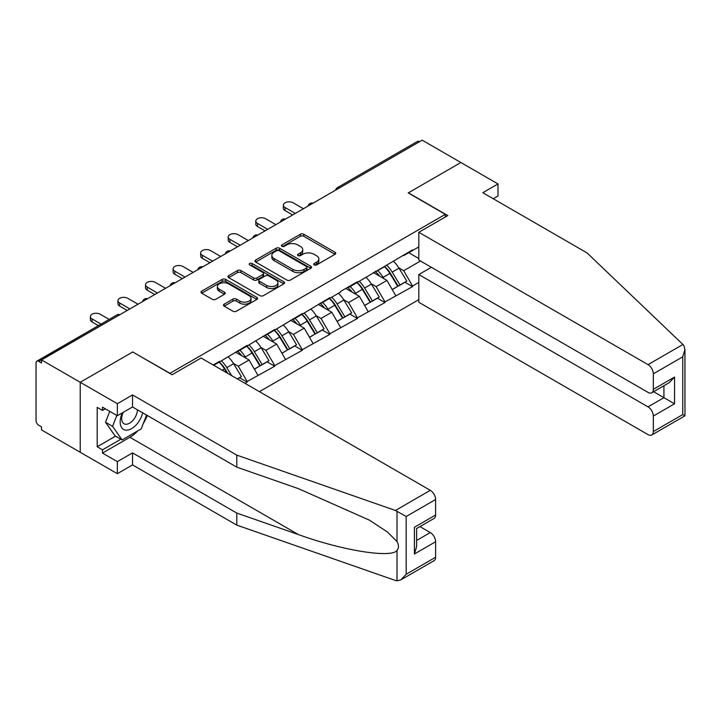 <?xml version="1.0" encoding="UTF-8"?>
<svg xmlns="http://www.w3.org/2000/svg" width="721" height="721" viewBox="0 0 721 721"><rect width="100%" height="100%" fill="white"/><g stroke="black" fill="none" stroke-linecap="round" stroke-linejoin="round"><path stroke-width="1.08" d="M314.167 264.922A1.721 0.991 0 0 0 316.6 264.922L335.022 254.288A2.451 1.415 0 0 0 335.743 253.287A2.451 1.415 0 0 0 335.022 252.278L303.802 234.253A2.451 1.415 0 0 0 300.333 234.253L281.902 244.897A1.721 0.991 0 0 0 281.397 245.6A1.721 0.991 0 0 0 281.902 246.303A1.721 0.991 0 0 0 284.335 246.303L286.715 244.924A7.85 4.533 0 0 1 297.818 244.924L300.423 246.42A7.85 4.533 0 0 1 302.721 249.628A7.85 4.533 0 0 1 300.423 252.837L298.034 254.207A1.721 0.991 0 0 0 297.53 254.91A1.721 0.991 0 0 0 298.034 255.613A1.721 0.991 0 0 0 300.468 255.613L302.847 254.234A7.85 4.533 0 0 1 313.95 254.234L316.555 255.739A7.85 4.533 0 0 1 318.853 258.938A7.85 4.533 0 0 1 316.555 262.147L314.167 263.525A1.721 0.991 0 0 0 313.662 264.228A1.721 0.991 0 0 0 314.167 264.922L314.167 263.525M224.186 304.154A2.451 1.415 0 0 0 223.465 305.163A2.451 1.415 0 0 0 224.186 306.164L232.946 311.22A2.451 1.415 0 0 0 236.416 311.22L256.883 299.404A2.451 1.415 0 0 0 257.604 298.404A2.451 1.415 0 0 0 256.883 297.394L225.655 279.369A2.451 1.415 0 0 0 222.185 279.369L201.718 291.185A2.451 1.415 0 0 0 201.006 292.194A2.451 1.415 0 0 0 201.718 293.195L212.298 299.305A2.451 1.415 0 0 0 215.768 299.305L224.528 294.24A2.451 1.415 0 0 0 225.249 293.24A2.451 1.415 0 0 0 224.528 292.239L219.283 289.211A6.561 3.785 0 0 1 217.363 286.534A6.561 3.785 0 0 1 221.41 283.029A6.561 3.785 0 0 1 228.566 283.858L249.124 295.718A6.561 3.785 0 0 1 251.043 298.404A6.561 3.785 0 0 1 246.988 301.901A6.561 3.785 0 0 1 239.841 301.081L236.416 299.098A2.451 1.415 0 0 0 232.946 299.098L224.186 304.154L224.186 306.164M132.889 351.875L80.229 382.283L41.53 359.932L422.182 140.162L460.881 162.513L408.221 192.913L445.335 214.344L170.003 373.298L132.889 352.082M286.895 280.072A2.451 1.415 0 0 0 290.356 280.072L310.832 268.257A2.451 1.415 0 0 0 311.544 267.257A2.451 1.415 0 0 0 310.832 266.256L279.604 248.222A2.451 1.415 0 0 0 276.134 248.222L255.667 260.047A2.451 1.415 0 0 0 254.946 261.047A2.451 1.415 0 0 0 255.667 262.047L286.895 280.072M250.367 265.301A1.721 0.991 0 0 1 252.116 265.535L252.116 263.498L283.858 281.83A2.451 1.415 0 0 1 284.57 282.83A2.451 1.415 0 0 1 283.858 283.831L263.39 295.646A2.451 1.415 0 0 1 259.921 295.646L228.692 277.621L228.692 275.62A2.451 1.415 0 0 0 227.971 276.621A2.451 1.415 0 0 0 228.692 277.621M228.692 275.62L237.452 270.555A2.451 1.415 0 0 1 240.922 270.555L253.585 277.873A2.451 1.415 0 0 0 257.055 277.873L262.868 274.512A2.451 1.415 0 0 0 263.589 273.511A2.451 1.415 0 0 0 262.868 272.511L249.682 264.904A1.721 0.991 0 0 1 249.178 264.201A1.721 0.991 0 0 1 250.241 263.282A1.721 0.991 0 0 1 252.116 263.498M259.425 391.665L418.82 299.639M445.335 214.344L445.335 216.994M213.74 365.295L219.572 361.924L219.572 361.311L213.209 364.988M219.572 361.924L247.141 345.395L247.141 346.008L274.71 329.479L274.71 330.092L302.279 313.563L302.279 314.176L329.848 297.647L329.848 298.26L340.627 292.032L340.627 291.419L357.418 281.731L357.418 282.344L412.547 249.899L412.547 250.511L418.82 246.888M418.82 282.398L412.547 286.021L403.715 270.708L398.821 267.888M384.663 266.608A16.745 9.67 -120 0 1 390.394 273.313L398.199 286.201L405.004 282.272L412.547 286.625L412.547 286.021M412.547 286.625L384.978 301.937L376.146 286.625L371.252 283.804M357.093 282.524A16.745 9.67 -120 0 1 362.825 289.229L370.63 302.117L377.434 298.188L384.978 302.541L384.978 301.937M384.978 302.541L357.418 317.853L348.576 302.541L343.683 299.72M329.524 298.44A16.745 9.67 -120 0 1 335.256 305.145L343.061 318.033L349.865 314.104L357.418 318.466L357.418 317.853M357.418 318.466L329.848 333.769L321.007 318.466L316.113 315.636M301.955 314.365A16.745 9.67 -120 0 1 307.687 321.061L315.492 333.949L322.296 330.02L329.848 334.382L329.848 333.769M329.848 334.382L302.279 349.685L293.438 334.382L288.544 331.552M274.386 330.281A16.745 9.67 -120 0 1 280.118 336.977L287.922 349.865L294.727 345.936L302.279 350.298L302.279 349.685M302.279 350.298L274.71 365.601L265.878 350.298L260.975 347.468M246.816 346.197A16.745 9.67 -120 0 1 252.557 352.893L260.353 365.781L267.158 361.852L274.71 366.214L274.71 365.601M274.71 366.214L247.141 381.517L238.309 366.214L233.406 363.384M237.47 378.994L239.588 377.768L247.141 382.13L247.141 381.517M247.141 382.13L245.023 383.347M237.777 350.803L238.309 351.109L247.141 346.008M238.309 366.214L249.087 359.986L235.479 352.127M257.92 375.29L249.087 359.986M265.346 334.886L265.878 335.193L274.71 330.092M265.878 350.298L276.657 344.07L263.048 336.211M285.489 359.373L276.657 344.07M292.915 318.97L293.438 319.277L302.279 314.176M293.438 334.382L304.217 328.154L290.617 320.295M313.058 343.457L304.217 328.154M320.475 303.054L321.007 303.361L329.848 298.26M321.007 318.466L331.786 312.238L318.186 304.379M340.627 327.541L331.786 312.238M348.045 287.138L348.576 287.445L357.418 282.344M348.576 302.541L359.355 296.322L345.747 288.463M368.197 311.625L359.355 296.322M375.614 271.222L376.146 271.529L384.978 266.428M376.146 286.625L386.925 280.406L373.316 272.547M395.766 295.709L386.925 280.406M419.532 141.695L339.474 187.92M338.347 188.569A3.749 2.163 120 0 1 339.303 187.811A3.749 2.163 60 0 0 337.428 187.631L417.477 141.406A3.749 2.163 60 0 1 419.352 141.595M403.183 255.306L403.715 255.613L412.547 250.511M403.715 270.708L420.505 261.02M408.753 252.701L418.82 258.524M137.684 430.942A28.119 16.232 -60 0 1 129.888 437.268L102.499 453.085L117.343 461.656L117.343 473.697L80.229 452.274L80.229 382.283L132.718 351.974L172.121 374.731L201.105 357.995L430.311 490.325A7.498 4.326 60 0 1 435.61 499.509L406.184 516.497L395.423 510.468L236.803 455.131L132.538 394.928L117.343 403.706L80.229 382.283L80.229 452.274L41.53 429.923L41.53 426.868L38.7 425.237A3.749 2.163 -120 0 1 36.05 420.64L36.05 362.897A3.749 2.163 -120 0 1 36.825 361.176A3.749 2.163 -120 0 1 38.7 361.365L41.53 362.996L41.53 359.932M390.007 273.61L390.881 274.115M362.438 289.527L363.312 290.031M334.868 305.443L335.743 305.947M307.299 321.359L308.173 321.863M279.73 337.275L280.613 337.779M252.17 353.191L253.044 353.705M224.601 369.107L225.475 369.621M314.852 265.166L316.555 264.183A7.85 4.533 0 0 0 318.853 260.984L318.853 258.938M302.721 249.628L302.721 251.665A7.85 4.533 0 0 1 300.423 254.874L298.719 255.856M334.995 254.306L303.802 236.299A2.451 1.415 0 0 0 300.333 236.299L282.587 246.537M310.796 268.275L279.604 250.268A2.451 1.415 0 0 0 276.134 250.268L255.703 262.065M306.488 267.951A1.721 0.991 0 0 0 306.993 267.257A1.721 0.991 0 0 0 306.488 266.554L279.081 250.728A1.721 0.991 0 0 0 276.657 250.728L274.142 252.179A7.85 4.533 0 0 0 271.844 255.387A7.85 4.533 0 0 0 274.142 258.596L292.879 269.411A7.85 4.533 0 0 0 303.974 269.411L306.488 267.951L306.488 269.996A1.721 0.991 0 0 0 306.993 269.293L306.993 267.257M271.844 255.387L271.844 257.424A7.85 4.533 0 0 0 274.142 260.632L274.142 258.596M306.488 269.996L303.974 271.447A7.85 4.533 0 0 1 292.879 271.447L274.142 260.632M228.728 277.639L237.452 272.601L237.452 270.555M263.589 273.511L263.589 275.557A2.451 1.415 0 0 1 262.868 276.558L257.055 279.91A2.451 1.415 0 0 1 253.585 279.91L240.922 272.601A2.451 1.415 0 0 0 237.452 272.601M252.116 265.535L283.822 283.849M266.725 285.453A6.561 3.785 0 0 0 273.881 286.273A6.561 3.785 0 0 0 277.927 282.776A6.561 3.785 0 0 0 276.008 280.099L268.762 275.918A2.451 1.415 0 0 0 265.292 275.918L259.488 279.27A2.451 1.415 0 0 0 258.767 280.271A2.451 1.415 0 0 0 259.488 281.271L266.725 285.453L266.725 287.499A6.561 3.785 0 0 0 273.881 288.319A6.561 3.785 0 0 0 277.927 284.813L277.927 282.776M258.767 280.271L258.767 282.317A2.451 1.415 0 0 0 259.488 283.317L259.488 281.271M266.725 287.499L259.488 283.317M251.043 298.404L251.043 300.441A6.561 3.785 0 0 1 246.988 303.938A6.561 3.785 0 0 1 239.841 303.117L236.416 301.144A2.451 1.415 0 0 0 232.946 301.144L224.213 306.182M217.363 286.534L217.363 288.571A6.561 3.785 0 0 0 219.283 291.248L219.283 289.211M224.501 294.258L219.283 291.248M256.847 299.422L225.655 281.415A2.451 1.415 0 0 0 222.185 281.415L201.754 293.213M285.047 207.504L285.047 210.568A5.75 3.317 180 0 1 283.362 208.216L283.362 205.161A5.75 3.317 0 0 0 285.047 207.504L295.295 213.425M303.424 208.73L293.177 202.808A5.75 3.317 0 0 0 286.913 202.096A5.75 3.317 0 0 0 283.362 205.161M393.63 261.435A20.494 11.833 60 0 1 399.001 268.185L392.197 272.114A20.494 11.833 -120 0 0 386.826 265.364M392.197 272.114L400.002 285.002L406.806 281.073L399.001 268.185M398.199 286.201L400.002 285.002M405.004 282.272L406.806 281.073M375.109 271.511A16.745 9.67 60 0 1 379.733 276.251M377.732 270.618A20.494 11.833 60 0 1 383.094 277.369L383.869 278.639M392.251 289.635L397.704 286.327L389.899 273.439A20.494 11.833 -120 0 0 384.527 266.689M397.704 286.327L392.188 289.518M285.047 210.568L292.645 214.957M257.478 223.42L257.478 226.484A5.75 3.317 180 0 1 255.793 224.132L255.793 221.077A5.75 3.317 0 0 0 257.478 223.42L267.725 229.341M275.855 224.646L265.607 218.724A5.75 3.317 0 0 0 259.344 218.012A5.75 3.317 0 0 0 255.793 221.077M366.061 277.351A20.494 11.833 60 0 1 371.432 284.101L364.628 288.03A20.494 11.833 -120 0 0 359.256 281.28M364.628 288.03L372.433 300.918L379.237 296.989L371.432 284.101M370.63 302.117L372.433 300.918M377.434 298.188L379.237 296.989M347.54 287.427A16.745 9.67 60 0 1 352.163 292.167M350.163 286.534A20.494 11.833 60 0 1 355.534 293.285L356.3 294.556M364.682 305.551L370.134 302.243L362.33 289.355A20.494 11.833 -120 0 0 356.967 282.605M370.134 302.243L364.619 305.434M257.478 226.484L265.076 230.873M229.909 239.336L229.909 242.4A5.75 3.317 180 0 1 228.224 240.057L228.224 236.993A5.75 3.317 0 0 0 229.909 239.336L240.156 245.257M248.285 240.562L238.038 234.649A5.75 3.317 0 0 0 231.774 233.928A5.75 3.317 0 0 0 228.224 236.993M338.491 293.267A20.494 11.833 60 0 1 343.863 300.017L337.058 303.947A20.494 11.833 -120 0 0 331.696 297.196M337.058 303.947L344.863 316.834L351.668 312.905L343.863 300.017M343.061 318.033L344.863 316.834M349.865 314.104L351.668 312.905M319.98 303.343A16.745 9.67 60 0 1 324.594 308.083M322.593 302.45A20.494 11.833 60 0 1 327.965 309.201L328.731 310.472M337.113 321.467L342.565 318.159L334.769 305.271A20.494 11.833 -120 0 0 329.398 298.521M342.565 318.159L337.049 321.35M229.909 242.4L237.506 246.789M202.34 255.252L202.34 258.316A5.75 3.317 180 0 1 200.663 255.973L200.663 252.909A5.75 3.317 0 0 0 202.34 255.252L212.596 261.173M220.725 256.478L210.469 250.566A5.75 3.317 0 0 0 204.205 249.845A5.75 3.317 0 0 0 200.663 252.909M310.931 309.183A20.494 11.833 60 0 1 316.303 315.933L309.498 319.863A20.494 11.833 -120 0 0 304.127 313.112M309.498 319.863L317.303 332.751L324.099 328.821L316.303 315.933M315.492 333.949L317.303 332.751M322.296 330.02L324.099 328.821M292.411 319.259A16.745 9.67 60 0 1 297.025 323.999M295.024 318.367A20.494 11.833 60 0 1 300.396 325.117L301.162 326.388M309.552 337.383L315.005 334.075L307.2 321.187A20.494 11.833 -120 0 0 301.829 314.437M315.005 334.075L309.48 337.266M202.34 258.316L209.937 262.705M174.77 271.168L174.77 274.232A5.75 3.317 180 0 1 173.094 271.889L173.094 268.825A5.75 3.317 0 0 0 174.77 271.168L185.027 277.089M193.156 272.394L182.9 266.482A5.75 3.317 0 0 0 176.636 265.761A5.75 3.317 0 0 0 173.094 268.825M283.362 325.099A20.494 11.833 60 0 1 288.733 331.849L281.929 335.779A20.494 11.833 -120 0 0 276.558 329.028M281.929 335.779L289.734 348.667L296.538 344.737L288.733 331.849M287.922 349.865L289.734 348.667M294.727 345.936L296.538 344.737M264.841 335.175A16.745 9.67 60 0 1 269.456 339.915M267.455 334.283A20.494 11.833 60 0 1 272.826 341.033L273.592 342.304M281.983 353.299L287.436 349.991L279.631 337.104A20.494 11.833 -120 0 0 274.259 330.353M287.436 349.991L281.911 353.182M174.77 274.232L182.377 278.621M147.21 287.084L147.21 290.148A5.75 3.317 180 0 1 145.525 287.805L145.525 284.741A5.75 3.317 0 0 0 147.21 287.084L157.457 293.005M165.587 288.31L155.339 282.398A5.75 3.317 0 0 0 149.067 281.677A5.75 3.317 0 0 0 145.525 284.741M255.793 341.015A20.494 11.833 60 0 1 261.164 347.765L254.36 351.695A20.494 11.833 -120 0 0 248.988 344.944M254.36 351.695L262.165 364.583L268.969 360.653L261.164 347.765M260.353 365.781L262.165 364.583M267.158 361.852L268.969 360.653M237.272 351.091A16.745 9.67 60 0 1 241.886 355.832M239.886 350.199A20.494 11.833 60 0 1 245.257 356.949L246.023 358.22M254.414 369.215L259.866 365.907L252.062 353.02A20.494 11.833 -120 0 0 246.69 346.269M259.866 365.907L254.342 369.098M147.21 290.148L154.808 294.538M122.399 412.827A16.241 9.382 120 0 0 125.914 430.14A16.241 9.382 120 0 0 142.65 412.809M123.264 412.322A11.121 6.417 120 0 0 124.003 423.759A11.121 6.417 120 0 0 125.634 424.263A11.121 6.417 120 0 0 137.423 409.789M146.561 415.071L141.199 428.905L122.119 439.927L115.045 435.845L105.509 422.272L109.745 411.358M122.119 439.927L112.575 426.354L116.811 415.44M105.509 422.272L112.575 426.354M682.913 344.485L683.868 345.584L684.95 349.433L682.751 356.823L653.334 373.811A7.498 4.326 -120 0 0 648.026 364.628L682.913 344.485L587.056 252.909L482.8 192.714L497.995 183.936L460.881 162.513L408.401 192.813L447.804 215.57L418.82 232.297L648.026 364.628M497.995 183.936L497.995 195.977L493.227 198.735M431.374 267.293L418.82 274.539L418.82 302.288L648.026 434.619A7.498 4.326 -120 0 0 651.775 434.988A7.498 4.326 -120 0 0 653.334 431.564L653.334 416.053A7.498 4.326 -120 0 0 648.026 406.869L663.933 397.686L674.541 403.805L653.334 416.053M418.82 274.539L648.026 406.869M418.82 232.297L418.82 260.047L648.026 392.377A7.498 4.326 -120 0 0 651.775 392.756A7.498 4.326 -120 0 0 653.334 389.322L653.334 373.811M653.587 391.71L663.933 397.686L663.933 385.735M653.334 389.322L674.541 377.074L669.232 382.671L651.775 392.756M653.334 431.564L682.751 414.575L683.868 415.215M117.343 461.656L132.538 452.887L236.803 513.082L236.803 525.122L395.423 580.459L397.01 580.838L400.885 579.846L406.184 574.249L435.61 557.261A7.498 4.326 60 0 1 434.06 560.686L400.885 579.846M236.803 513.082L298.431 534.576C342.205 550.483 391.251 558.387 397.01 550.456C398.929 548.041 398.929 545.076 397.01 541.57L387.492 532.071L369.476 520.174L298.431 488.667L236.803 467.163L132.538 406.968L117.343 415.747L102.499 407.176L102.499 410.438L97.191 407.374L97.191 446.759L102.499 449.823L120.876 439.206M132.538 452.887L132.538 464.919L117.343 473.697M236.803 525.122L132.538 464.919M435.61 499.509L435.61 515.019A7.498 4.326 60 0 1 434.06 518.453L416.603 528.529L416.603 546.599L414.404 553.989L414.404 527.258C417.27 528.917 417.27 528.917 414.404 527.258L435.61 515.019M117.343 403.706L117.343 415.747M102.499 453.085L102.499 449.823M132.538 394.928L132.538 406.968M236.803 455.131L236.803 467.163M416.603 540.48L430.311 532.567A7.498 4.326 60 0 1 435.61 541.75L435.61 557.261M430.311 532.567L419.955 526.591M147.255 415.467A28.119 16.232 -60 0 1 143.263 423.578M105.32 408.807L102.499 410.438M97.191 446.759L115.576 436.151M119.641 303L119.641 306.065A5.75 3.317 180 0 1 117.956 303.721L117.956 300.657A5.75 3.317 0 0 0 119.641 303L129.888 308.921M138.017 304.226L127.77 298.314A5.75 3.317 0 0 0 121.507 297.593A5.75 3.317 0 0 0 117.956 300.657M228.224 356.931A20.494 11.833 60 0 1 233.595 363.681L226.791 367.611A20.494 11.833 -120 0 0 221.419 360.861M226.791 367.611L231.648 375.632M233.595 363.681L241.4 376.569L237.335 378.913M239.588 377.768L241.4 376.569M219.256 362.113A16.745 9.67 -120 0 1 224.988 368.81L227.755 373.379M226.881 372.874L224.492 368.936A20.494 11.833 -120 0 0 219.121 362.185M119.641 306.065L127.238 310.454M92.072 318.916L92.072 321.981A5.75 3.317 180 0 1 90.386 319.637L90.386 316.573A5.75 3.317 0 0 0 92.072 318.916L101.048 324.099M109.177 319.412L100.201 314.23A5.75 3.317 0 0 0 93.937 313.509A5.75 3.317 0 0 0 90.386 316.573M92.072 321.981L98.389 325.631M118.929 315.248L38.7 361.365M119.704 314.798A3.749 2.163 -60 0 0 118.758 315.149A3.749 2.163 -120 0 0 116.883 314.96L36.825 361.176M310.778 204.485A3.749 2.163 120 0 1 311.733 203.728A3.749 2.163 -60 0 1 312.68 203.385M283.209 220.401A3.749 2.163 120 0 1 284.164 219.644A3.749 2.163 -60 0 1 285.119 219.301M255.64 236.317A3.749 2.163 120 0 1 256.595 235.56A3.749 2.163 -60 0 1 257.55 235.217M228.079 252.233A3.749 2.163 120 0 1 229.026 251.476A3.749 2.163 -60 0 1 229.981 251.133M200.51 268.149A3.749 2.163 120 0 1 201.456 267.392A3.749 2.163 -60 0 1 202.412 267.049M172.941 284.065A3.749 2.163 120 0 1 173.887 283.308A3.749 2.163 -60 0 1 174.843 282.965M145.372 299.981A3.749 2.163 120 0 1 146.327 299.224A3.749 2.163 -60 0 1 147.273 298.882M316.555 264.183L316.555 262.147M298.034 255.613L298.034 254.207M300.423 254.874L300.423 252.837M281.902 246.303L281.902 244.897M300.333 236.299L300.333 234.253M303.802 236.299L303.802 234.253M335.022 254.288L335.022 252.278M255.667 262.047L255.667 260.047M276.134 250.268L276.134 248.222M279.604 250.268L279.604 248.222M310.832 268.257L310.832 266.256M292.879 271.447L292.879 269.411M303.974 271.447L303.974 269.411M240.922 272.601L240.922 270.555M253.585 279.91L253.585 277.873M257.055 279.91L257.055 277.873M262.868 276.558L262.868 274.512M283.858 283.831L283.858 281.83M232.946 301.144L232.946 299.098M236.416 301.144L236.416 299.098M239.841 303.117L239.841 301.081M224.528 294.24L224.528 292.239M201.718 293.195L201.718 291.185M222.185 281.415L222.185 279.369M225.655 281.415L225.655 279.369M256.883 299.404L256.883 297.394M389.899 273.439L383.094 277.369M362.33 289.355L355.534 293.285M334.769 305.271L327.965 309.201M307.2 321.187L300.396 325.117M279.631 337.104L272.826 341.033M252.062 353.02L245.257 356.949M682.751 414.575L682.751 356.823M674.541 377.074L674.541 403.805M397.01 580.838L397.01 550.456M397.01 541.57L397.01 511.198M406.184 516.497L406.184 574.249M435.61 541.75L414.404 553.989M395.423 510.468L430.311 490.325M129.888 437.268L298.431 534.576M224.492 368.936L222.275 370.215M337.428 187.631A3.749 3.749 0 0 0 335.625 190.137M312.932 203.241A3.749 3.749 0 0 0 308.056 206.053M285.363 219.157A3.749 3.749 0 0 0 280.487 221.969M257.794 235.073A3.749 3.749 0 0 0 252.918 237.885M230.233 250.989A3.749 3.749 0 0 0 225.349 253.81M202.664 266.905A3.749 3.749 0 0 0 197.779 269.726M175.095 282.821A3.749 3.749 0 0 0 170.219 285.642M147.526 298.737A3.749 3.749 0 0 0 142.65 301.558M119.956 314.653A3.749 3.749 0 0 0 116.883 314.96M684.95 349.433L684.95 415.837L651.775 434.988"/></g></svg>
